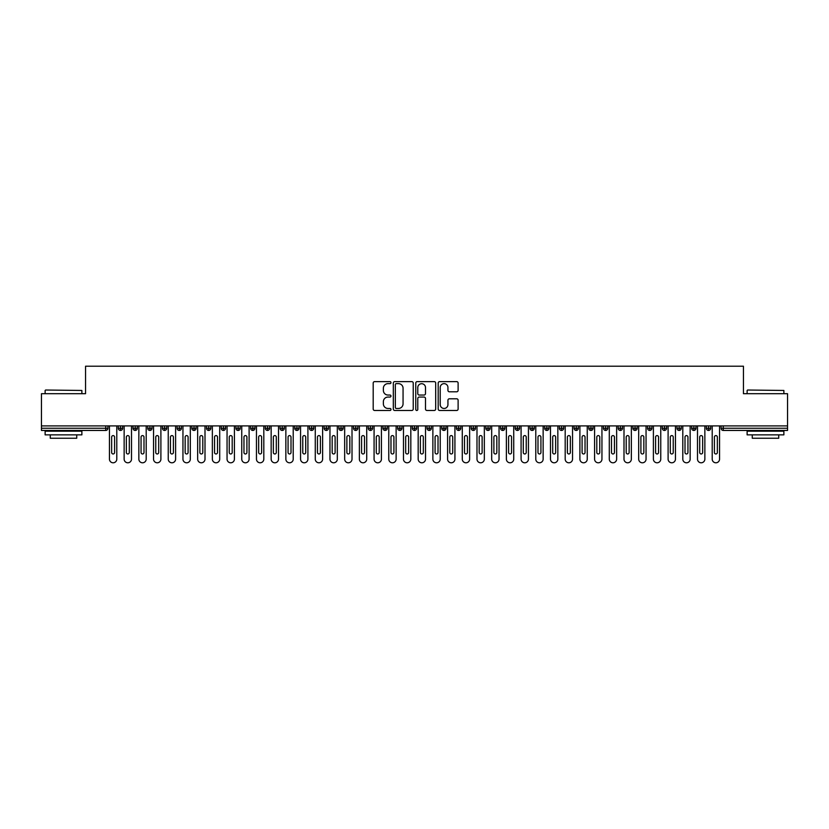 <?xml version="1.0" encoding="UTF-8"?>
<svg xmlns="http://www.w3.org/2000/svg" width="829" height="829" viewBox="0 0 829 829"><rect width="100%" height="100%" fill="white"/><g stroke="black" fill="none" stroke-linecap="round" stroke-linejoin="round"><path stroke-width="1.24" d="M390.977 382.625A1.005 1.005 0 0 0 389.972 381.62L374.635 381.62A1.44 1.44 0 0 0 373.195 383.06L373.195 409.039A1.44 1.44 0 0 0 374.635 410.479L389.972 410.479A1.005 1.005 0 0 0 390.977 409.474A1.005 1.005 0 0 0 389.972 408.459L387.982 408.459A4.622 4.622 0 0 1 383.371 403.837L383.371 401.682A4.622 4.622 0 0 1 387.982 397.06L389.972 397.06A1.005 1.005 0 0 0 390.977 396.055A1.005 1.005 0 0 0 389.972 395.039L387.982 395.039A4.622 4.622 0 0 1 383.371 390.418L383.371 388.262A4.622 4.622 0 0 1 387.982 383.64L389.972 383.64A1.005 1.005 0 0 0 390.977 382.625M456.675 391.796A1.44 1.44 0 0 0 458.116 390.345L458.116 383.06A1.44 1.44 0 0 0 456.675 381.62L439.65 381.62A1.44 1.44 0 0 0 438.199 383.06L438.199 409.039A1.44 1.44 0 0 0 439.65 410.479L456.675 410.479A1.44 1.44 0 0 0 458.116 409.039L458.116 400.231A1.44 1.44 0 0 0 456.675 398.79L449.391 398.79A1.44 1.44 0 0 0 447.94 400.231L447.94 404.604A3.865 3.865 0 0 1 444.085 408.459A3.865 3.865 0 0 1 440.22 404.604L440.22 387.495A3.865 3.865 0 0 1 444.085 383.64A3.865 3.865 0 0 1 447.94 387.495L447.94 390.345A1.44 1.44 0 0 0 449.391 391.796L456.675 391.796M41.45 425.899L787.55 425.899L787.55 393.702L743.447 393.702L743.447 366.211L85.553 366.211L85.553 393.702L41.45 393.702L41.45 428.251L105.729 428.251L105.729 425.899M413.236 383.06A1.44 1.44 0 0 0 411.795 381.62L394.77 381.62A1.44 1.44 0 0 0 393.319 383.06L393.319 409.039A1.44 1.44 0 0 0 394.77 410.479L411.795 410.479A1.44 1.44 0 0 0 413.236 409.039L413.236 383.06M417.205 381.62L434.23 381.62A1.44 1.44 0 0 1 435.681 383.06L435.681 409.039A1.44 1.44 0 0 1 434.23 410.479L426.945 410.479A1.44 1.44 0 0 1 425.505 409.039L425.505 398.5A1.44 1.44 0 0 0 424.065 397.06L419.225 397.06A1.44 1.44 0 0 0 417.785 398.5L417.785 409.474A1.005 1.005 0 0 1 416.769 410.479A1.005 1.005 0 0 1 415.764 409.474L415.764 383.06A1.44 1.44 0 0 1 417.205 381.62M107.936 428.251L105.729 428.251L105.729 430.448A2.207 2.207 0 0 0 107.936 428.251L107.936 425.899L107.936 428.251A2.207 2.207 0 0 1 105.729 430.448L41.45 430.448L41.45 428.251M787.55 425.899L787.55 430.448L723.271 430.448A2.207 2.207 0 0 1 721.064 428.251L721.064 425.899M120.506 425.899L120.506 430.448A2.207 2.207 0 0 1 118.298 428.251L118.298 425.899L118.298 428.251A2.207 2.207 0 0 0 120.506 430.448A2.207 2.207 0 0 0 122.64 428.251L122.64 425.899M135.21 425.899L135.21 430.448A2.207 2.207 0 0 1 133.003 428.251L133.003 425.899L133.003 428.251A2.207 2.207 0 0 0 135.21 430.448A2.207 2.207 0 0 0 137.345 428.251L137.345 425.899M149.914 425.899L149.914 430.448A2.207 2.207 0 0 1 147.707 428.251L147.707 425.899L147.707 428.251A2.207 2.207 0 0 0 149.914 430.448A2.207 2.207 0 0 0 152.039 428.251L152.039 425.899M164.608 425.899L164.608 430.448A2.207 2.207 0 0 1 162.411 428.251L162.411 425.899L162.411 428.251A2.207 2.207 0 0 0 164.608 430.448A2.207 2.207 0 0 0 166.743 428.251L166.743 425.899M179.313 425.899L179.313 430.448A2.207 2.207 0 0 1 177.105 428.251L177.105 425.899L177.105 428.251A2.207 2.207 0 0 0 179.313 430.448A2.207 2.207 0 0 0 181.447 428.251L181.447 425.899M194.017 425.899L194.017 430.448A2.207 2.207 0 0 1 191.81 428.251L191.81 425.899L191.81 428.251A2.207 2.207 0 0 0 194.017 430.448A2.207 2.207 0 0 0 196.141 428.251L196.141 425.899M208.711 425.899L208.711 430.448A2.207 2.207 0 0 1 206.514 428.251L206.514 425.899L206.514 428.251A2.207 2.207 0 0 0 208.711 430.448A2.207 2.207 0 0 0 210.846 428.251L210.846 425.899M223.415 425.899L223.415 430.448A2.207 2.207 0 0 1 221.208 428.251L221.208 425.899L221.208 428.251A2.207 2.207 0 0 0 223.415 430.448A2.207 2.207 0 0 0 225.55 428.251L225.55 425.899M238.12 425.899L238.12 430.448A2.207 2.207 0 0 1 235.913 428.251L235.913 425.899L235.913 428.251A2.207 2.207 0 0 0 238.12 430.448A2.207 2.207 0 0 0 240.255 428.251L240.255 425.899M252.824 425.899L252.824 430.448A2.207 2.207 0 0 1 250.617 428.251L250.617 425.899L250.617 428.251A2.207 2.207 0 0 0 252.824 430.448A2.207 2.207 0 0 0 254.949 428.251L254.949 425.899M267.518 425.899L267.518 430.448A2.207 2.207 0 0 1 265.321 428.251L265.321 425.899L265.321 428.251A2.207 2.207 0 0 0 267.518 430.448A2.207 2.207 0 0 0 269.653 428.251L269.653 425.899M282.223 425.899L282.223 430.448A2.207 2.207 0 0 1 280.015 428.251L280.015 425.899L280.015 428.251A2.207 2.207 0 0 0 282.223 430.448A2.207 2.207 0 0 0 284.357 428.251L284.357 425.899M296.927 425.899L296.927 430.448A2.207 2.207 0 0 1 294.72 428.251A2.207 2.207 0 0 0 296.927 430.448A2.207 2.207 0 0 1 294.72 428.251L294.72 425.899M299.062 425.899L299.062 428.251A2.207 2.207 0 0 1 296.927 430.448A2.207 2.207 0 0 0 299.062 428.251L294.72 428.251M311.631 430.448A2.207 2.207 0 0 1 309.424 428.251L309.424 425.899L309.424 428.251A2.207 2.207 0 0 0 311.631 430.448A2.207 2.207 0 0 0 313.756 428.251L313.756 425.899L313.756 428.251A2.207 2.207 0 0 1 311.631 430.448L311.631 428.251L313.756 428.251M326.325 425.899L326.325 430.448A2.207 2.207 0 0 1 324.118 428.251L324.118 425.899L324.118 428.251A2.207 2.207 0 0 0 326.325 430.448A2.207 2.207 0 0 0 328.46 428.251L328.46 425.899M341.03 425.899L341.03 430.448A2.207 2.207 0 0 1 338.823 428.251L338.823 425.899L338.823 428.251A2.207 2.207 0 0 0 341.03 430.448A2.207 2.207 0 0 0 343.165 428.251L343.165 425.899M355.734 425.899L355.734 428.251L353.527 428.251L353.527 425.899L353.527 428.251A2.207 2.207 0 0 0 355.734 430.448A2.207 2.207 0 0 0 357.859 428.251L357.859 425.899L357.859 428.251A2.207 2.207 0 0 1 355.734 430.448A2.207 2.207 0 0 1 353.527 428.251A2.207 2.207 0 0 0 355.734 430.448L355.734 428.251L357.859 428.251M370.428 425.899L370.428 430.448A2.207 2.207 0 0 1 368.231 428.251L368.231 425.899L368.231 428.251A2.207 2.207 0 0 0 370.428 430.448A2.207 2.207 0 0 0 372.563 428.251L372.563 425.899M385.133 425.899L385.133 430.448A2.207 2.207 0 0 1 382.925 428.251L382.925 425.899L382.925 428.251A2.207 2.207 0 0 0 385.133 430.448A2.207 2.207 0 0 0 387.267 428.251L387.267 425.899M399.837 425.899L399.837 430.448A2.207 2.207 0 0 1 397.63 428.251L397.63 425.899L397.63 428.251A2.207 2.207 0 0 0 399.837 430.448A2.207 2.207 0 0 0 401.972 428.251L401.972 425.899M414.541 425.899L414.541 430.448A2.207 2.207 0 0 1 412.334 428.251L412.334 425.899M416.666 425.899L416.666 428.251A2.207 2.207 0 0 1 414.541 430.448A2.207 2.207 0 0 0 416.666 428.251L412.334 428.251A2.207 2.207 0 0 0 414.541 430.448M429.235 430.448A2.207 2.207 0 0 1 427.028 428.251L427.028 425.899L427.028 428.251A2.207 2.207 0 0 0 429.235 430.448A2.207 2.207 0 0 0 431.37 428.251L431.37 425.899L431.37 428.251A2.207 2.207 0 0 1 429.235 430.448L429.235 428.251L431.37 428.251M443.94 425.899L443.94 430.448A2.207 2.207 0 0 1 441.733 428.251L441.733 425.899M446.075 425.899L446.075 428.251A2.207 2.207 0 0 1 443.94 430.448A2.207 2.207 0 0 0 446.075 428.251L441.733 428.251A2.207 2.207 0 0 0 443.94 430.448M458.644 425.899L458.644 430.448A2.207 2.207 0 0 1 456.437 428.251L456.437 425.899M460.769 425.899L460.769 428.251L460.769 425.899M473.338 425.899L473.338 430.448A2.207 2.207 0 0 1 471.141 428.251A2.207 2.207 0 0 0 473.338 430.448A2.207 2.207 0 0 1 471.141 428.251L471.141 425.899M475.473 425.899L475.473 428.251L475.473 425.899M488.043 425.899L488.043 430.448A2.207 2.207 0 0 1 485.835 428.251L485.835 425.899M490.177 425.899L490.177 428.251L490.177 425.899M502.747 425.899L502.747 430.448A2.207 2.207 0 0 1 500.54 428.251L500.54 425.899M504.882 425.899L504.882 428.251A2.207 2.207 0 0 1 502.747 430.448A2.207 2.207 0 0 0 504.882 428.251L500.54 428.251A2.207 2.207 0 0 0 502.747 430.448M517.451 425.899L517.451 430.448A2.207 2.207 0 0 1 515.244 428.251L515.244 425.899M519.576 425.899L519.576 428.251L519.576 425.899M532.145 425.899L532.145 430.448A2.207 2.207 0 0 1 529.938 428.251L529.938 425.899M534.28 425.899L534.28 428.251L534.28 425.899M546.85 425.899L546.85 430.448A2.207 2.207 0 0 1 544.643 428.251L544.643 425.899M548.985 425.899L548.985 428.251L548.985 425.899M561.554 425.899L561.554 430.448A2.207 2.207 0 0 1 559.347 428.251L559.347 425.899M563.679 425.899L563.679 428.251A2.207 2.207 0 0 1 561.554 430.448A2.207 2.207 0 0 0 563.679 428.251L559.347 428.251A2.207 2.207 0 0 0 561.554 430.448M576.248 425.899L576.248 430.448A2.207 2.207 0 0 1 574.051 428.251L574.051 425.899L574.051 428.251A2.207 2.207 0 0 0 576.248 430.448A2.207 2.207 0 0 0 578.383 428.251L578.383 425.899M590.953 425.899L590.953 430.448A2.207 2.207 0 0 1 588.745 428.251L588.745 425.899M593.087 425.899L593.087 428.251L593.087 425.899M605.657 425.899L605.657 430.448A2.207 2.207 0 0 1 603.45 428.251A2.207 2.207 0 0 0 605.657 430.448A2.207 2.207 0 0 1 603.45 428.251L603.45 425.899M607.792 425.899L607.792 428.251L607.792 425.899M620.361 425.899L620.361 430.448A2.207 2.207 0 0 1 618.154 428.251L618.154 425.899L618.154 428.251A2.207 2.207 0 0 0 620.361 430.448A2.207 2.207 0 0 0 622.486 428.251L622.486 425.899M635.055 425.899L635.055 430.448A2.207 2.207 0 0 1 632.859 428.251A2.207 2.207 0 0 0 635.055 430.448A2.207 2.207 0 0 1 632.859 428.251L632.859 425.899M637.19 425.899L637.19 428.251A2.207 2.207 0 0 1 635.055 430.448A2.207 2.207 0 0 0 637.19 428.251L632.859 428.251M649.76 425.899L649.76 430.448A2.207 2.207 0 0 1 647.553 428.251L647.553 425.899L647.553 428.251A2.207 2.207 0 0 0 649.76 430.448A2.207 2.207 0 0 0 651.895 428.251L651.895 425.899M664.464 425.899L664.464 430.448A2.207 2.207 0 0 1 662.257 428.251L662.257 425.899M666.589 425.899L666.589 428.251L666.589 425.899M679.158 425.899L679.158 430.448A2.207 2.207 0 0 1 676.961 428.251A2.207 2.207 0 0 0 679.158 430.448A2.207 2.207 0 0 1 676.961 428.251L676.961 425.899M681.293 425.899L681.293 428.251L681.293 425.899M693.863 425.899L693.863 430.448A2.207 2.207 0 0 1 691.655 428.251L691.655 425.899M695.997 425.899L695.997 428.251L695.997 425.899M708.567 425.899L708.567 430.448A2.207 2.207 0 0 1 706.36 428.251L706.36 425.899M710.702 425.899L710.702 428.251A2.207 2.207 0 0 1 708.567 430.448A2.207 2.207 0 0 0 710.702 428.251L706.36 428.251A2.207 2.207 0 0 0 708.567 430.448M311.631 425.899L311.631 428.251L309.424 428.251M429.235 425.899L429.235 428.251L427.028 428.251M458.644 430.448A2.207 2.207 0 0 0 460.769 428.251A2.207 2.207 0 0 1 458.644 430.448A2.207 2.207 0 0 1 456.437 428.251L460.769 428.251M473.338 430.448A2.207 2.207 0 0 0 475.473 428.251A2.207 2.207 0 0 1 473.338 430.448M488.043 430.448A2.207 2.207 0 0 0 490.177 428.251A2.207 2.207 0 0 1 488.043 430.448A2.207 2.207 0 0 1 485.835 428.251L490.177 428.251M517.451 430.448A2.207 2.207 0 0 0 519.576 428.251A2.207 2.207 0 0 1 517.451 430.448A2.207 2.207 0 0 1 515.244 428.251L519.576 428.251M532.145 430.448A2.207 2.207 0 0 0 534.28 428.251A2.207 2.207 0 0 1 532.145 430.448A2.207 2.207 0 0 1 529.938 428.251L534.28 428.251M546.85 430.448A2.207 2.207 0 0 0 548.985 428.251A2.207 2.207 0 0 1 546.85 430.448A2.207 2.207 0 0 1 544.643 428.251L548.985 428.251M590.953 430.448A2.207 2.207 0 0 0 593.087 428.251A2.207 2.207 0 0 1 590.953 430.448A2.207 2.207 0 0 1 588.745 428.251L593.087 428.251M605.657 430.448A2.207 2.207 0 0 0 607.792 428.251A2.207 2.207 0 0 1 605.657 430.448M664.464 430.448A2.207 2.207 0 0 0 666.589 428.251A2.207 2.207 0 0 1 664.464 430.448A2.207 2.207 0 0 1 662.257 428.251L666.589 428.251M679.158 430.448A2.207 2.207 0 0 0 681.293 428.251A2.207 2.207 0 0 1 679.158 430.448M693.863 430.448A2.207 2.207 0 0 0 695.997 428.251A2.207 2.207 0 0 1 693.863 430.448A2.207 2.207 0 0 1 691.655 428.251L695.997 428.251M723.271 430.448A2.207 2.207 0 0 1 721.064 428.251A2.207 2.207 0 0 0 723.271 430.448L723.271 428.251L787.55 428.251M396.355 383.64A1.005 1.005 0 0 0 395.34 384.646L395.34 407.453A1.005 1.005 0 0 0 396.355 408.459L398.448 408.459A4.622 4.622 0 0 0 403.06 403.837L403.06 388.262A4.622 4.622 0 0 0 398.448 383.64L396.355 383.64M425.505 387.568A3.865 3.865 0 0 0 421.64 383.713A3.865 3.865 0 0 0 417.785 387.568L417.785 393.599A1.44 1.44 0 0 0 419.225 395.039L424.065 395.039A1.44 1.44 0 0 0 425.505 393.599L425.505 387.568M109.449 459.121L109.449 425.899L109.449 459.121A3.679 3.679 0 0 0 113.117 462.789A3.679 3.679 0 0 0 116.796 459.121L116.796 425.899L116.796 459.121M114.589 437.07A1.471 1.471 0 0 0 113.117 435.598A1.471 1.471 0 0 0 111.646 437.07A1.471 1.471 0 0 1 113.117 435.598A1.471 1.471 0 0 1 114.589 437.07L114.589 452.499A1.471 1.471 0 0 1 113.117 453.971A1.471 1.471 0 0 1 111.646 452.499A1.471 1.471 0 0 0 113.117 453.971A1.471 1.471 0 0 0 114.589 452.499M111.646 452.499L111.646 437.07M124.143 459.121L124.143 425.899L124.143 459.121A3.679 3.679 0 0 0 127.821 462.789A3.679 3.679 0 0 0 131.5 459.121L131.5 425.899L131.5 459.121M129.293 437.07A1.471 1.471 0 0 0 127.821 435.598A1.471 1.471 0 0 0 126.35 437.07A1.471 1.471 0 0 1 127.821 435.598A1.471 1.471 0 0 1 129.293 437.07L129.293 452.499A1.471 1.471 0 0 1 127.821 453.971A1.471 1.471 0 0 1 126.35 452.499A1.471 1.471 0 0 0 127.821 453.971A1.471 1.471 0 0 0 129.293 452.499M138.847 459.121L138.847 425.899L138.847 459.121A3.679 3.679 0 0 0 142.526 462.789A3.679 3.679 0 0 0 146.194 459.121L146.194 425.899L146.194 459.121M143.997 437.07A1.471 1.471 0 0 0 142.526 435.598A1.471 1.471 0 0 0 141.054 437.07A1.471 1.471 0 0 1 142.526 435.598A1.471 1.471 0 0 1 143.997 437.07L143.997 452.499A1.471 1.471 0 0 1 142.526 453.971A1.471 1.471 0 0 1 141.054 452.499A1.471 1.471 0 0 0 142.526 453.971A1.471 1.471 0 0 0 143.997 452.499M153.552 459.121L153.552 425.899L153.552 459.121A3.679 3.679 0 0 0 157.22 462.789A3.679 3.679 0 0 0 160.899 459.121L160.899 425.899L160.899 459.121M158.691 437.07A1.471 1.471 0 0 0 157.22 435.598A1.471 1.471 0 0 0 155.759 437.07A1.471 1.471 0 0 1 157.22 435.598A1.471 1.471 0 0 1 158.691 437.07L158.691 452.499A1.471 1.471 0 0 1 157.22 453.971A1.471 1.471 0 0 1 155.759 452.499A1.471 1.471 0 0 0 157.22 453.971A1.471 1.471 0 0 0 158.691 452.499M168.246 459.121L168.246 425.899L168.246 459.121A3.679 3.679 0 0 0 171.924 462.789A3.679 3.679 0 0 0 175.603 459.121L175.603 425.899L175.603 459.121M173.396 437.07A1.471 1.471 0 0 0 171.924 435.598A1.471 1.471 0 0 0 170.453 437.07A1.471 1.471 0 0 1 171.924 435.598A1.471 1.471 0 0 1 173.396 437.07L173.396 452.499A1.471 1.471 0 0 1 171.924 453.971A1.471 1.471 0 0 1 170.453 452.499A1.471 1.471 0 0 0 171.924 453.971A1.471 1.471 0 0 0 173.396 452.499M126.35 452.499L126.35 437.07M141.054 452.499L141.054 437.07M155.759 452.499L155.759 437.07M170.453 452.499L170.453 437.07M45.564 390.024L81.874 390.459L45.564 390.024M63.501 434.862L45.129 434.862L45.129 431.184L81.874 431.184L81.874 434.862L63.501 434.862M76.734 434.862L76.734 438.24L50.268 438.24L50.268 434.862M747.561 390.024L783.871 390.459L747.561 390.024M765.499 434.862L747.126 434.862L747.126 431.184L783.871 431.184L783.871 434.862L765.499 434.862M778.732 434.862L778.732 438.24L752.266 438.24L752.266 434.862M182.95 459.121L182.95 425.899L182.95 459.121A3.679 3.679 0 0 0 186.629 462.789A3.679 3.679 0 0 0 190.307 459.121L190.307 425.899L190.307 459.121M188.1 437.07A1.471 1.471 0 0 0 186.629 435.598A1.471 1.471 0 0 0 185.157 437.07A1.471 1.471 0 0 1 186.629 435.598A1.471 1.471 0 0 1 188.1 437.07L188.1 452.499A1.471 1.471 0 0 1 186.629 453.971A1.471 1.471 0 0 1 185.157 452.499A1.471 1.471 0 0 0 186.629 453.971A1.471 1.471 0 0 0 188.1 452.499M185.157 452.499L185.157 437.07M197.654 459.121L197.654 425.899L197.654 459.121A3.679 3.679 0 0 0 201.333 462.789A3.679 3.679 0 0 0 205.001 459.121L205.001 425.899L205.001 459.121M202.794 437.07A1.471 1.471 0 0 0 201.333 435.598A1.471 1.471 0 0 0 199.862 437.07A1.471 1.471 0 0 1 201.333 435.598A1.471 1.471 0 0 1 202.794 437.07L202.794 452.499A1.471 1.471 0 0 1 201.333 453.971A1.471 1.471 0 0 1 199.862 452.499A1.471 1.471 0 0 0 201.333 453.971A1.471 1.471 0 0 0 202.794 452.499M212.359 459.121L212.359 425.899L212.359 459.121A3.679 3.679 0 0 0 216.027 462.789A3.679 3.679 0 0 0 219.706 459.121L219.706 425.899L219.706 459.121M217.499 437.07A1.471 1.471 0 0 0 216.027 435.598A1.471 1.471 0 0 0 214.556 437.07A1.471 1.471 0 0 1 216.027 435.598A1.471 1.471 0 0 1 217.499 437.07L217.499 452.499A1.471 1.471 0 0 1 216.027 453.971A1.471 1.471 0 0 1 214.556 452.499A1.471 1.471 0 0 0 216.027 453.971A1.471 1.471 0 0 0 217.499 452.499M227.053 459.121L227.053 425.899L227.053 459.121A3.679 3.679 0 0 0 230.731 462.789A3.679 3.679 0 0 0 234.41 459.121L234.41 425.899L234.41 459.121M232.203 437.07A1.471 1.471 0 0 0 230.731 435.598A1.471 1.471 0 0 0 229.26 437.07A1.471 1.471 0 0 1 230.731 435.598A1.471 1.471 0 0 1 232.203 437.07L232.203 452.499A1.471 1.471 0 0 1 230.731 453.971A1.471 1.471 0 0 1 229.26 452.499A1.471 1.471 0 0 0 230.731 453.971A1.471 1.471 0 0 0 232.203 452.499M241.757 459.121L241.757 425.899L241.757 459.121A3.679 3.679 0 0 0 245.436 462.789A3.679 3.679 0 0 0 249.104 459.121L249.104 425.899L249.104 459.121M246.907 437.07A1.471 1.471 0 0 0 245.436 435.598A1.471 1.471 0 0 0 243.964 437.07A1.471 1.471 0 0 1 245.436 435.598A1.471 1.471 0 0 1 246.907 437.07L246.907 452.499A1.471 1.471 0 0 1 245.436 453.971A1.471 1.471 0 0 1 243.964 452.499A1.471 1.471 0 0 0 245.436 453.971A1.471 1.471 0 0 0 246.907 452.499M199.862 452.499L199.862 437.07M214.556 452.499L214.556 437.07M229.26 452.499L229.26 437.07M243.964 452.499L243.964 437.07M256.462 459.121L256.462 425.899L256.462 459.121A3.679 3.679 0 0 0 260.13 462.789A3.679 3.679 0 0 0 263.809 459.121L263.809 425.899L263.809 459.121M261.601 437.07A1.471 1.471 0 0 0 260.13 435.598A1.471 1.471 0 0 0 258.669 437.07A1.471 1.471 0 0 1 260.13 435.598A1.471 1.471 0 0 1 261.601 437.07L261.601 452.499A1.471 1.471 0 0 1 260.13 453.971A1.471 1.471 0 0 1 258.669 452.499A1.471 1.471 0 0 0 260.13 453.971A1.471 1.471 0 0 0 261.601 452.499M271.156 459.121L271.156 425.899L271.156 459.121A3.679 3.679 0 0 0 274.834 462.789A3.679 3.679 0 0 0 278.513 459.121L278.513 425.899L278.513 459.121M276.306 437.07A1.471 1.471 0 0 0 274.834 435.598A1.471 1.471 0 0 0 273.363 437.07A1.471 1.471 0 0 1 274.834 435.598A1.471 1.471 0 0 1 276.306 437.07L276.306 452.499A1.471 1.471 0 0 1 274.834 453.971A1.471 1.471 0 0 1 273.363 452.499A1.471 1.471 0 0 0 274.834 453.971A1.471 1.471 0 0 0 276.306 452.499M285.86 459.121L285.86 425.899L285.86 459.121A3.679 3.679 0 0 0 289.539 462.789A3.679 3.679 0 0 0 293.217 459.121L293.217 425.899L293.217 459.121M291.01 437.07A1.471 1.471 0 0 0 289.539 435.598A1.471 1.471 0 0 0 288.067 437.07A1.471 1.471 0 0 1 289.539 435.598A1.471 1.471 0 0 1 291.01 437.07L291.01 452.499A1.471 1.471 0 0 1 289.539 453.971A1.471 1.471 0 0 1 288.067 452.499A1.471 1.471 0 0 0 289.539 453.971A1.471 1.471 0 0 0 291.01 452.499M300.564 459.121L300.564 425.899L300.564 459.121A3.679 3.679 0 0 0 304.243 462.789A3.679 3.679 0 0 0 307.911 459.121L307.911 425.899L307.911 459.121M305.704 437.07A1.471 1.471 0 0 0 304.243 435.598A1.471 1.471 0 0 0 302.772 437.07A1.471 1.471 0 0 1 304.243 435.598A1.471 1.471 0 0 1 305.704 437.07L305.704 452.499A1.471 1.471 0 0 1 304.243 453.971A1.471 1.471 0 0 1 302.772 452.499A1.471 1.471 0 0 0 304.243 453.971A1.471 1.471 0 0 0 305.704 452.499M315.269 459.121L315.269 425.899L315.269 459.121A3.679 3.679 0 0 0 318.937 462.789A3.679 3.679 0 0 0 322.616 459.121L322.616 425.899L322.616 459.121M320.408 437.07A1.471 1.471 0 0 0 318.937 435.598A1.471 1.471 0 0 0 317.466 437.07A1.471 1.471 0 0 1 318.937 435.598A1.471 1.471 0 0 1 320.408 437.07L320.408 452.499A1.471 1.471 0 0 1 318.937 453.971A1.471 1.471 0 0 1 317.466 452.499A1.471 1.471 0 0 0 318.937 453.971A1.471 1.471 0 0 0 320.408 452.499M258.669 452.499L258.669 437.07M273.363 452.499L273.363 437.07M288.067 452.499L288.067 437.07M302.772 452.499L302.772 437.07M317.466 452.499L317.466 437.07M329.963 459.121L329.963 425.899L329.963 459.121A3.679 3.679 0 0 0 333.641 462.789A3.679 3.679 0 0 0 337.32 459.121L337.32 425.899L337.32 459.121M335.113 437.07A1.471 1.471 0 0 0 333.641 435.598A1.471 1.471 0 0 0 332.17 437.07A1.471 1.471 0 0 1 333.641 435.598A1.471 1.471 0 0 1 335.113 437.07L335.113 452.499A1.471 1.471 0 0 1 333.641 453.971A1.471 1.471 0 0 1 332.17 452.499A1.471 1.471 0 0 0 333.641 453.971A1.471 1.471 0 0 0 335.113 452.499M332.17 452.499L332.17 437.07M344.667 459.121L344.667 425.899L344.667 459.121A3.679 3.679 0 0 0 348.346 462.789A3.679 3.679 0 0 0 352.014 459.121L352.014 425.899L352.014 459.121M349.817 437.07A1.471 1.471 0 0 0 348.346 435.598A1.471 1.471 0 0 0 346.874 437.07A1.471 1.471 0 0 1 348.346 435.598A1.471 1.471 0 0 1 349.817 437.07L349.817 452.499A1.471 1.471 0 0 1 348.346 453.971A1.471 1.471 0 0 1 346.874 452.499A1.471 1.471 0 0 0 348.346 453.971A1.471 1.471 0 0 0 349.817 452.499M346.874 452.499L346.874 437.07M359.371 459.121L359.371 425.899L359.371 459.121A3.679 3.679 0 0 0 363.04 462.789A3.679 3.679 0 0 0 366.719 459.121L366.719 425.899L366.719 459.121M364.511 437.07A1.471 1.471 0 0 0 363.04 435.598A1.471 1.471 0 0 0 361.579 437.07A1.471 1.471 0 0 1 363.04 435.598A1.471 1.471 0 0 1 364.511 437.07L364.511 452.499A1.471 1.471 0 0 1 363.04 453.971A1.471 1.471 0 0 1 361.579 452.499A1.471 1.471 0 0 0 363.04 453.971A1.471 1.471 0 0 0 364.511 452.499M361.579 452.499L361.579 437.07M374.076 459.121L374.076 425.899L374.076 459.121A3.679 3.679 0 0 0 377.744 462.789A3.679 3.679 0 0 0 381.423 459.121L381.423 425.899L381.423 459.121M379.216 437.07A1.471 1.471 0 0 0 377.744 435.598A1.471 1.471 0 0 0 376.273 437.07A1.471 1.471 0 0 1 377.744 435.598A1.471 1.471 0 0 1 379.216 437.07L379.216 452.499A1.471 1.471 0 0 1 377.744 453.971A1.471 1.471 0 0 1 376.273 452.499A1.471 1.471 0 0 0 377.744 453.971A1.471 1.471 0 0 0 379.216 452.499M376.273 452.499L376.273 437.07M388.77 459.121L388.77 425.899L388.77 459.121A3.679 3.679 0 0 0 392.449 462.789A3.679 3.679 0 0 0 396.127 459.121L396.127 425.899L396.127 459.121M393.92 437.07A1.471 1.471 0 0 0 392.449 435.598A1.471 1.471 0 0 0 390.977 437.07A1.471 1.471 0 0 1 392.449 435.598A1.471 1.471 0 0 1 393.92 437.07L393.92 452.499A1.471 1.471 0 0 1 392.449 453.971A1.471 1.471 0 0 1 390.977 452.499A1.471 1.471 0 0 0 392.449 453.971A1.471 1.471 0 0 0 393.92 452.499M390.977 452.499L390.977 437.07M403.474 459.121L403.474 425.899L403.474 459.121A3.679 3.679 0 0 0 407.153 462.789A3.679 3.679 0 0 0 410.821 459.121L410.821 425.899L410.821 459.121M408.624 437.07A1.471 1.471 0 0 0 407.153 435.598A1.471 1.471 0 0 0 405.682 437.07A1.471 1.471 0 0 1 407.153 435.598A1.471 1.471 0 0 1 408.624 437.07L408.624 452.499A1.471 1.471 0 0 1 407.153 453.971A1.471 1.471 0 0 1 405.682 452.499A1.471 1.471 0 0 0 407.153 453.971A1.471 1.471 0 0 0 408.624 452.499M405.682 452.499L405.682 437.07M418.179 459.121L418.179 425.899L418.179 459.121A3.679 3.679 0 0 0 421.847 462.789A3.679 3.679 0 0 0 425.526 459.121L425.526 425.899L425.526 459.121M423.318 437.07A1.471 1.471 0 0 0 421.847 435.598A1.471 1.471 0 0 0 420.376 437.07A1.471 1.471 0 0 1 421.847 435.598A1.471 1.471 0 0 1 423.318 437.07L423.318 452.499A1.471 1.471 0 0 1 421.847 453.971A1.471 1.471 0 0 1 420.376 452.499A1.471 1.471 0 0 0 421.847 453.971A1.471 1.471 0 0 0 423.318 452.499M420.376 452.499L420.376 437.07M432.873 459.121L432.873 425.899L432.873 459.121A3.679 3.679 0 0 0 436.551 462.789A3.679 3.679 0 0 0 440.23 459.121L440.23 425.899L440.23 459.121M438.023 437.07A1.471 1.471 0 0 0 436.551 435.598A1.471 1.471 0 0 0 435.08 437.07A1.471 1.471 0 0 1 436.551 435.598A1.471 1.471 0 0 1 438.023 437.07L438.023 452.499A1.471 1.471 0 0 1 436.551 453.971A1.471 1.471 0 0 1 435.08 452.499A1.471 1.471 0 0 0 436.551 453.971A1.471 1.471 0 0 0 438.023 452.499M435.08 452.499L435.08 437.07M447.577 459.121L447.577 425.899L447.577 459.121A3.679 3.679 0 0 0 451.256 462.789A3.679 3.679 0 0 0 454.924 459.121L454.924 425.899L454.924 459.121M452.727 437.07A1.471 1.471 0 0 0 451.256 435.598A1.471 1.471 0 0 0 449.784 437.07A1.471 1.471 0 0 1 451.256 435.598A1.471 1.471 0 0 1 452.727 437.07L452.727 452.499A1.471 1.471 0 0 1 451.256 453.971A1.471 1.471 0 0 1 449.784 452.499A1.471 1.471 0 0 0 451.256 453.971A1.471 1.471 0 0 0 452.727 452.499M449.784 452.499L449.784 437.07M462.281 459.121L462.281 425.899L462.281 459.121A3.679 3.679 0 0 0 465.96 462.789A3.679 3.679 0 0 0 469.628 459.121L469.628 425.899L469.628 459.121M467.421 437.07A1.471 1.471 0 0 0 465.96 435.598A1.471 1.471 0 0 0 464.489 437.07A1.471 1.471 0 0 1 465.96 435.598A1.471 1.471 0 0 1 467.421 437.07L467.421 452.499A1.471 1.471 0 0 1 465.96 453.971A1.471 1.471 0 0 1 464.489 452.499A1.471 1.471 0 0 0 465.96 453.971A1.471 1.471 0 0 0 467.421 452.499M464.489 452.499L464.489 437.07M476.986 459.121L476.986 425.899L476.986 459.121A3.679 3.679 0 0 0 480.654 462.789A3.679 3.679 0 0 0 484.333 459.121L484.333 425.899L484.333 459.121M482.126 437.07A1.471 1.471 0 0 0 480.654 435.598A1.471 1.471 0 0 0 479.183 437.07A1.471 1.471 0 0 1 480.654 435.598A1.471 1.471 0 0 1 482.126 437.07L482.126 452.499A1.471 1.471 0 0 1 480.654 453.971A1.471 1.471 0 0 1 479.183 452.499A1.471 1.471 0 0 0 480.654 453.971A1.471 1.471 0 0 0 482.126 452.499M479.183 452.499L479.183 437.07M491.68 459.121L491.68 425.899L491.68 459.121A3.679 3.679 0 0 0 495.359 462.789A3.679 3.679 0 0 0 499.037 459.121L499.037 425.899L499.037 459.121M496.83 437.07A1.471 1.471 0 0 0 495.359 435.598A1.471 1.471 0 0 0 493.887 437.07A1.471 1.471 0 0 1 495.359 435.598A1.471 1.471 0 0 1 496.83 437.07L496.83 452.499A1.471 1.471 0 0 1 495.359 453.971A1.471 1.471 0 0 1 493.887 452.499A1.471 1.471 0 0 0 495.359 453.971A1.471 1.471 0 0 0 496.83 452.499M493.887 452.499L493.887 437.07M506.384 459.121L506.384 425.899L506.384 459.121A3.679 3.679 0 0 0 510.063 462.789A3.679 3.679 0 0 0 513.731 459.121L513.731 425.899L513.731 459.121M511.534 437.07A1.471 1.471 0 0 0 510.063 435.598A1.471 1.471 0 0 0 508.591 437.07A1.471 1.471 0 0 1 510.063 435.598A1.471 1.471 0 0 1 511.534 437.07L511.534 452.499A1.471 1.471 0 0 1 510.063 453.971A1.471 1.471 0 0 1 508.591 452.499A1.471 1.471 0 0 0 510.063 453.971A1.471 1.471 0 0 0 511.534 452.499M508.591 452.499L508.591 437.07M521.089 459.121L521.089 425.899L521.089 459.121A3.679 3.679 0 0 0 524.757 462.789A3.679 3.679 0 0 0 528.436 459.121L528.436 425.899L528.436 459.121M526.228 437.07A1.471 1.471 0 0 0 524.757 435.598A1.471 1.471 0 0 0 523.296 437.07A1.471 1.471 0 0 1 524.757 435.598A1.471 1.471 0 0 1 526.228 437.07L526.228 452.499A1.471 1.471 0 0 1 524.757 453.971A1.471 1.471 0 0 1 523.296 452.499A1.471 1.471 0 0 0 524.757 453.971A1.471 1.471 0 0 0 526.228 452.499M523.296 452.499L523.296 437.07M535.783 459.121L535.783 425.899L535.783 459.121A3.679 3.679 0 0 0 539.461 462.789A3.679 3.679 0 0 0 543.14 459.121L543.14 425.899L543.14 459.121M540.933 437.07A1.471 1.471 0 0 0 539.461 435.598A1.471 1.471 0 0 0 537.99 437.07A1.471 1.471 0 0 1 539.461 435.598A1.471 1.471 0 0 1 540.933 437.07L540.933 452.499A1.471 1.471 0 0 1 539.461 453.971A1.471 1.471 0 0 1 537.99 452.499A1.471 1.471 0 0 0 539.461 453.971A1.471 1.471 0 0 0 540.933 452.499M537.99 452.499L537.99 437.07M550.487 459.121L550.487 425.899L550.487 459.121A3.679 3.679 0 0 0 554.166 462.789A3.679 3.679 0 0 0 557.844 459.121L557.844 425.899L557.844 459.121M555.637 437.07A1.471 1.471 0 0 0 554.166 435.598A1.471 1.471 0 0 0 552.694 437.07A1.471 1.471 0 0 1 554.166 435.598A1.471 1.471 0 0 1 555.637 437.07L555.637 452.499A1.471 1.471 0 0 1 554.166 453.971A1.471 1.471 0 0 1 552.694 452.499A1.471 1.471 0 0 0 554.166 453.971A1.471 1.471 0 0 0 555.637 452.499M552.694 452.499L552.694 437.07M565.191 459.121L565.191 425.899L565.191 459.121A3.679 3.679 0 0 0 568.87 462.789A3.679 3.679 0 0 0 572.538 459.121L572.538 425.899L572.538 459.121M570.331 437.07A1.471 1.471 0 0 0 568.87 435.598A1.471 1.471 0 0 0 567.399 437.07A1.471 1.471 0 0 1 568.87 435.598A1.471 1.471 0 0 1 570.331 437.07L570.331 452.499A1.471 1.471 0 0 1 568.87 453.971A1.471 1.471 0 0 1 567.399 452.499A1.471 1.471 0 0 0 568.87 453.971A1.471 1.471 0 0 0 570.331 452.499M567.399 452.499L567.399 437.07M579.896 459.121L579.896 425.899L579.896 459.121A3.679 3.679 0 0 0 583.564 462.789A3.679 3.679 0 0 0 587.243 459.121L587.243 425.899L587.243 459.121M585.036 437.07A1.471 1.471 0 0 0 583.564 435.598A1.471 1.471 0 0 0 582.093 437.07A1.471 1.471 0 0 1 583.564 435.598A1.471 1.471 0 0 1 585.036 437.07L585.036 452.499A1.471 1.471 0 0 1 583.564 453.971A1.471 1.471 0 0 1 582.093 452.499A1.471 1.471 0 0 0 583.564 453.971A1.471 1.471 0 0 0 585.036 452.499M582.093 452.499L582.093 437.07M594.59 459.121L594.59 425.899L594.59 459.121A3.679 3.679 0 0 0 598.269 462.789A3.679 3.679 0 0 0 601.947 459.121L601.947 425.899L601.947 459.121M599.74 437.07A1.471 1.471 0 0 0 598.269 435.598A1.471 1.471 0 0 0 596.797 437.07A1.471 1.471 0 0 1 598.269 435.598A1.471 1.471 0 0 1 599.74 437.07L599.74 452.499A1.471 1.471 0 0 1 598.269 453.971A1.471 1.471 0 0 1 596.797 452.499A1.471 1.471 0 0 0 598.269 453.971A1.471 1.471 0 0 0 599.74 452.499M596.797 452.499L596.797 437.07M609.294 459.121L609.294 425.899L609.294 459.121A3.679 3.679 0 0 0 612.973 462.789A3.679 3.679 0 0 0 616.641 459.121L616.641 425.899L616.641 459.121M614.444 437.07A1.471 1.471 0 0 0 612.973 435.598A1.471 1.471 0 0 0 611.501 437.07A1.471 1.471 0 0 1 612.973 435.598A1.471 1.471 0 0 1 614.444 437.07L614.444 452.499A1.471 1.471 0 0 1 612.973 453.971A1.471 1.471 0 0 1 611.501 452.499A1.471 1.471 0 0 0 612.973 453.971A1.471 1.471 0 0 0 614.444 452.499M611.501 452.499L611.501 437.07M623.999 459.121L623.999 425.899L623.999 459.121A3.679 3.679 0 0 0 627.667 462.789A3.679 3.679 0 0 0 631.346 459.121L631.346 425.899L631.346 459.121M629.138 437.07A1.471 1.471 0 0 0 627.667 435.598A1.471 1.471 0 0 0 626.206 437.07A1.471 1.471 0 0 1 627.667 435.598A1.471 1.471 0 0 1 629.138 437.07L629.138 452.499A1.471 1.471 0 0 1 627.667 453.971A1.471 1.471 0 0 1 626.206 452.499A1.471 1.471 0 0 0 627.667 453.971A1.471 1.471 0 0 0 629.138 452.499M626.206 452.499L626.206 437.07M638.693 459.121L638.693 425.899L638.693 459.121A3.679 3.679 0 0 0 642.371 462.789A3.679 3.679 0 0 0 646.05 459.121L646.05 425.899L646.05 459.121M643.843 437.07A1.471 1.471 0 0 0 642.371 435.598A1.471 1.471 0 0 0 640.9 437.07A1.471 1.471 0 0 1 642.371 435.598A1.471 1.471 0 0 1 643.843 437.07L643.843 452.499A1.471 1.471 0 0 1 642.371 453.971A1.471 1.471 0 0 1 640.9 452.499A1.471 1.471 0 0 0 642.371 453.971A1.471 1.471 0 0 0 643.843 452.499M640.9 452.499L640.9 437.07M653.397 459.121L653.397 425.899L653.397 459.121A3.679 3.679 0 0 0 657.076 462.789A3.679 3.679 0 0 0 660.754 459.121L660.754 425.899L660.754 459.121M658.547 437.07A1.471 1.471 0 0 0 657.076 435.598A1.471 1.471 0 0 0 655.604 437.07A1.471 1.471 0 0 1 657.076 435.598A1.471 1.471 0 0 1 658.547 437.07L658.547 452.499A1.471 1.471 0 0 1 657.076 453.971A1.471 1.471 0 0 1 655.604 452.499A1.471 1.471 0 0 0 657.076 453.971A1.471 1.471 0 0 0 658.547 452.499M655.604 452.499L655.604 437.07M668.101 459.121L668.101 425.899L668.101 459.121A3.679 3.679 0 0 0 671.78 462.789A3.679 3.679 0 0 0 675.448 459.121L675.448 425.899L675.448 459.121M673.241 437.07A1.471 1.471 0 0 0 671.78 435.598A1.471 1.471 0 0 0 670.309 437.07A1.471 1.471 0 0 1 671.78 435.598A1.471 1.471 0 0 1 673.241 437.07L673.241 452.499A1.471 1.471 0 0 1 671.78 453.971A1.471 1.471 0 0 1 670.309 452.499A1.471 1.471 0 0 0 671.78 453.971A1.471 1.471 0 0 0 673.241 452.499M670.309 452.499L670.309 437.07M682.806 459.121L682.806 425.899L682.806 459.121A3.679 3.679 0 0 0 686.474 462.789A3.679 3.679 0 0 0 690.153 459.121L690.153 425.899L690.153 459.121M687.946 437.07A1.471 1.471 0 0 0 686.474 435.598A1.471 1.471 0 0 0 685.003 437.07A1.471 1.471 0 0 1 686.474 435.598A1.471 1.471 0 0 1 687.946 437.07L687.946 452.499A1.471 1.471 0 0 1 686.474 453.971A1.471 1.471 0 0 1 685.003 452.499A1.471 1.471 0 0 0 686.474 453.971A1.471 1.471 0 0 0 687.946 452.499M685.003 452.499L685.003 437.07M697.5 459.121L697.5 425.899L697.5 459.121A3.679 3.679 0 0 0 701.179 462.789A3.679 3.679 0 0 0 704.857 459.121L704.857 425.899L704.857 459.121M702.65 437.07A1.471 1.471 0 0 0 701.179 435.598A1.471 1.471 0 0 0 699.707 437.07A1.471 1.471 0 0 1 701.179 435.598A1.471 1.471 0 0 1 702.65 437.07L702.65 452.499A1.471 1.471 0 0 1 701.179 453.971A1.471 1.471 0 0 1 699.707 452.499A1.471 1.471 0 0 0 701.179 453.971A1.471 1.471 0 0 0 702.65 452.499M699.707 452.499L699.707 437.07M712.204 459.121L712.204 425.899L712.204 459.121A3.679 3.679 0 0 0 715.883 462.789A3.679 3.679 0 0 0 719.551 459.121L719.551 425.899L719.551 459.121M717.354 437.07A1.471 1.471 0 0 0 715.883 435.598A1.471 1.471 0 0 0 714.411 437.07A1.471 1.471 0 0 1 715.883 435.598A1.471 1.471 0 0 1 717.354 437.07L717.354 452.499A1.471 1.471 0 0 1 715.883 453.971A1.471 1.471 0 0 1 714.411 452.499A1.471 1.471 0 0 0 715.883 453.971A1.471 1.471 0 0 0 717.354 452.499M714.411 452.499L714.411 437.07M723.271 425.899L723.271 428.251L721.064 428.251M118.298 428.251A2.207 2.207 0 0 0 120.506 430.448A2.207 2.207 0 0 0 122.64 428.251L118.298 428.251M133.003 428.251A2.207 2.207 0 0 0 135.21 430.448A2.207 2.207 0 0 0 137.345 428.251L133.003 428.251M147.707 428.251A2.207 2.207 0 0 0 149.914 430.448A2.207 2.207 0 0 0 152.039 428.251L147.707 428.251M162.411 428.251A2.207 2.207 0 0 0 164.608 430.448A2.207 2.207 0 0 0 166.743 428.251L162.411 428.251M177.105 428.251A2.207 2.207 0 0 0 179.313 430.448A2.207 2.207 0 0 0 181.447 428.251L177.105 428.251M191.81 428.251L196.141 428.251A2.207 2.207 0 0 1 194.017 430.448M206.514 428.251A2.207 2.207 0 0 0 208.711 430.448A2.207 2.207 0 0 0 210.846 428.251L206.514 428.251M221.208 428.251L225.55 428.251A2.207 2.207 0 0 1 223.415 430.448M235.913 428.251A2.207 2.207 0 0 0 238.12 430.448A2.207 2.207 0 0 0 240.255 428.251L235.913 428.251M250.617 428.251A2.207 2.207 0 0 0 252.824 430.448A2.207 2.207 0 0 0 254.949 428.251L250.617 428.251M265.321 428.251A2.207 2.207 0 0 0 267.518 430.448A2.207 2.207 0 0 0 269.653 428.251L265.321 428.251M280.015 428.251A2.207 2.207 0 0 0 282.223 430.448A2.207 2.207 0 0 0 284.357 428.251L280.015 428.251M324.118 428.251L328.46 428.251A2.207 2.207 0 0 1 326.325 430.448M338.823 428.251A2.207 2.207 0 0 0 341.03 430.448A2.207 2.207 0 0 0 343.165 428.251L338.823 428.251M368.231 428.251L372.563 428.251A2.207 2.207 0 0 1 370.428 430.448M382.925 428.251A2.207 2.207 0 0 0 385.133 430.448A2.207 2.207 0 0 0 387.267 428.251L382.925 428.251M397.63 428.251L401.972 428.251A2.207 2.207 0 0 1 399.837 430.448M471.141 428.251L475.473 428.251M574.051 428.251L578.383 428.251A2.207 2.207 0 0 1 576.248 430.448M603.45 428.251L607.792 428.251M618.154 428.251A2.207 2.207 0 0 0 620.361 430.448A2.207 2.207 0 0 0 622.486 428.251L618.154 428.251M647.553 428.251L651.895 428.251A2.207 2.207 0 0 1 649.76 430.448M676.961 428.251L681.293 428.251M45.129 393.702L45.129 390.459M53.502 431.184L53.502 430.448M73.501 431.184L73.501 430.448M81.874 393.702L81.874 390.459M747.126 393.702L747.126 390.459M755.499 431.184L755.499 430.448M775.498 431.184L775.498 430.448M783.871 393.702L783.871 390.459"/></g></svg>
